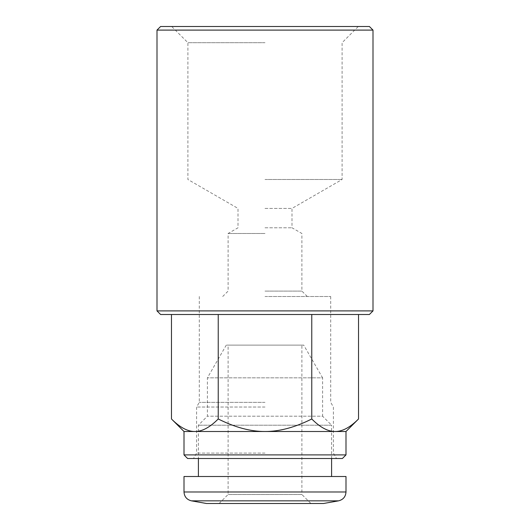 <?xml version="1.0" encoding="UTF-8"?>
<svg xmlns="http://www.w3.org/2000/svg" width="530" height="530" viewBox="0 0 530 530"><rect width="100%" height="100%" fill="white"/><g stroke="black" fill="none" stroke-linecap="round" stroke-linejoin="round"><path stroke-width="0.4" stroke-dasharray="2.65 1.99" d="M303.703 345.103L226.297 345.103L303.703 345.103L322.598 377.837L207.402 377.837L322.598 377.837L322.598 416.202L207.402 416.202L322.598 416.202L331.601 425.199L198.399 425.199L331.601 425.199L331.601 458.503M331.601 476.503L198.399 476.503L331.601 476.503M301.901 345.103L228.099 345.103L301.901 345.103L301.901 494.503L228.099 494.503L301.901 494.503L310.898 503.5L219.102 503.5L310.898 503.5M206.501 503.5L323.499 503.5M184.003 476.503L345.997 476.503M265 179.498L342.095 179.498L265 179.498M265 208.423L291.997 208.423L265 208.423M265 227.787L291.997 227.787L265 227.787M265 233.498L228.099 233.498L265 233.498M265 291.102L301.901 291.102L265 291.102M265 296.502L330.7 296.502L265 296.502M265 402.35L199.3 402.35L265 402.35M265 407.027L196.597 407.027L265 407.027M265 453.097L196.597 453.097L265 453.097M187.6 458.503L342.4 458.503M345.997 454.899L184.003 454.899M184.003 431.5L345.997 431.5M171.468 418.972C179.829 427.385 187.627 431.566 194.855 431.5C202.076 431.566 209.873 427.385 218.234 418.972L218.234 314.502L171.468 314.502L311.766 314.502L218.234 314.502M358.532 418.972C350.171 427.385 342.373 431.566 335.145 431.5C327.924 431.566 320.127 427.385 311.766 418.972C295.038 427.385 279.449 431.566 265 431.5C250.551 431.566 234.962 427.385 218.234 418.972M358.532 314.502L311.766 314.502L358.532 314.502M311.766 418.972L311.766 314.502M160.603 314.502L369.397 314.502M156.999 310.898L373.001 310.898M373.001 30.097L156.999 30.097M369.397 26.5L160.603 26.5M265 26.5L358.293 26.5L265 26.5M265 42.698L187.905 42.698L265 42.698M191.436 500.843L338.564 500.843M184.003 491.979L345.997 491.979M226.297 345.103L207.402 377.837L207.402 416.202L198.399 425.199L198.399 458.503M219.102 503.5L228.099 494.503L228.099 345.103M307.301 296.502L301.901 291.102L301.901 233.498L291.997 227.787L291.997 208.423L342.095 179.498L342.095 42.698L358.293 26.5M222.699 296.502L228.099 291.102L228.099 233.498L238.003 227.787L238.003 208.423L187.905 179.498L187.905 42.698L171.707 26.5M199.3 296.502L199.3 402.35L196.597 407.027L196.597 453.097L193.483 458.503M330.7 296.502L330.7 402.35L333.403 407.027L333.403 453.097L336.517 458.503"/><path stroke-width="0.79" d="M331.601 458.503L331.601 476.503M323.499 503.5L206.501 503.5L191.436 500.843L338.564 500.843L323.499 503.5M345.997 491.979L184.003 491.979L184.003 476.503L345.997 476.503L345.997 491.979C345.659 496.729 343.182 499.684 338.564 500.843M265 458.503L187.6 458.503L184.003 454.899L345.997 454.899L342.4 458.503L265 458.503M345.997 454.899L345.997 431.5L184.003 431.5L184.003 454.899M171.468 314.502L171.468 418.972C179.829 427.385 187.627 431.566 194.855 431.5C202.076 431.566 209.873 427.385 218.234 418.972L218.234 314.502M345.997 431.5L358.532 418.972C350.171 427.385 342.373 431.566 335.145 431.5C327.924 431.566 320.127 427.385 311.766 418.972C295.038 427.385 279.449 431.566 265 431.5C250.551 431.566 234.962 427.385 218.234 418.972M311.766 418.972L311.766 314.502M358.532 418.972L358.532 314.502M265 314.502L160.603 314.502L156.999 310.898L373.001 310.898L369.397 314.502L265 314.502M373.001 30.097L369.397 26.5L160.603 26.5L156.999 30.097L373.001 30.097L373.001 310.898M198.399 458.503L198.399 476.503M184.003 491.979C184.341 496.729 186.818 499.684 191.436 500.843M184.003 431.5L171.468 418.972M156.999 30.097L156.999 310.898"/></g></svg>

